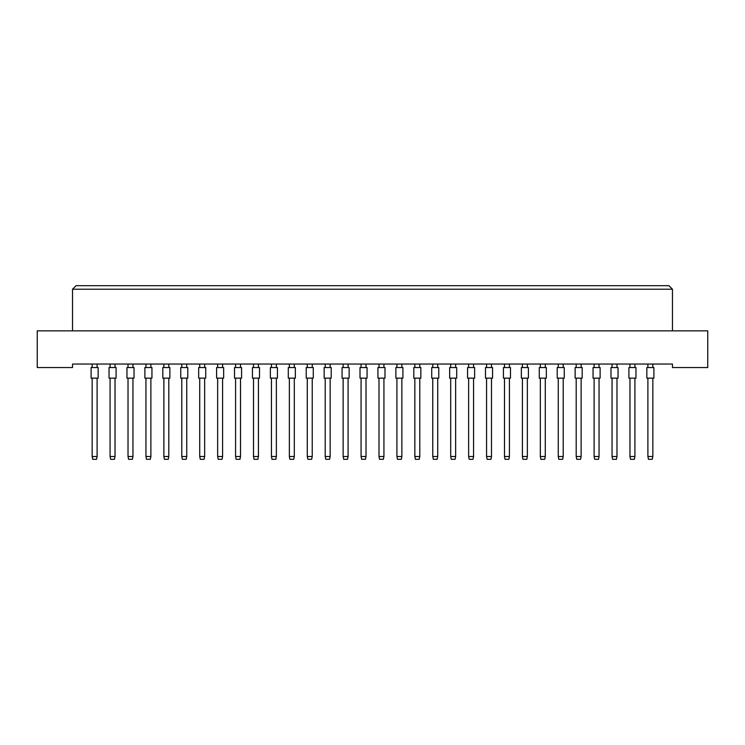 <?xml version="1.0" encoding="UTF-8"?>
<svg xmlns="http://www.w3.org/2000/svg" width="745" height="745" viewBox="0 0 745 745"><rect width="100%" height="100%" fill="white"/><g stroke="black" fill="none" stroke-linecap="round" stroke-linejoin="round"><path stroke-width="1.12" d="M672.465 367.555L707.75 367.555L707.75 330.854L37.25 330.854L37.25 367.555L72.535 367.555L72.535 364.035L672.465 364.035L672.465 367.555M672.465 330.854L672.465 289.218L72.535 289.218L72.535 330.854M72.535 289.218L76.065 285.689L668.936 285.689L672.465 289.218M91.104 378.143L91.104 367.555L98.163 367.555L98.163 378.143L91.104 378.143M97.101 378.143L97.101 456.489L96.533 459.311L92.725 459.311L92.156 456.489L92.156 378.143M92.156 456.489L97.101 456.489M92.156 367.555L92.156 364.035M97.101 364.035L97.101 367.555M109.031 378.143L109.031 367.555L116.09 367.555L116.09 378.143L109.031 378.143M115.028 378.143L115.028 456.489L114.46 459.311L110.651 459.311L110.083 456.489L110.083 378.143M110.083 456.489L115.028 456.489M110.083 367.555L110.083 364.035M115.028 364.035L115.028 367.555M126.957 378.143L126.957 367.555L134.016 367.555L134.016 378.143L126.957 378.143M132.955 378.143L132.955 456.489L132.387 459.311L128.578 459.311L128.019 456.489L128.019 378.143M128.019 456.489L132.955 456.489M128.019 367.555L128.019 364.035M132.955 364.035L132.955 367.555M162.81 378.143L162.81 367.555L169.869 367.555L169.869 378.143L162.81 378.143M168.808 378.143L168.808 456.489L168.249 459.311L164.431 459.311L163.872 456.489L163.872 378.143M163.872 456.489L168.808 456.489M163.872 367.555L163.872 364.035M168.808 364.035L168.808 367.555M198.664 378.143L198.664 367.555L205.722 367.555L205.722 378.143L198.664 378.143M204.661 378.143L204.661 456.489L204.102 459.311L200.284 459.311L199.725 456.489L199.725 378.143M199.725 456.489L204.661 456.489M199.725 367.555L199.725 364.035M204.661 364.035L204.661 367.555M234.517 378.143L234.517 367.555L241.576 367.555L241.576 378.143L234.517 378.143M240.514 378.143L240.514 456.489L239.955 459.311L236.137 459.311L235.578 456.489L235.578 378.143M235.578 456.489L240.514 456.489M235.578 367.555L235.578 364.035M240.514 364.035L240.514 367.555M144.884 378.143L144.884 367.555L151.943 367.555L151.943 378.143L144.884 378.143M150.881 378.143L150.881 456.489L150.313 459.311L146.504 459.311L145.946 456.489L145.946 378.143M145.946 456.489L150.881 456.489M145.946 367.555L145.946 364.035M150.881 364.035L150.881 367.555M180.737 378.143L180.737 367.555L187.796 367.555L187.796 378.143L180.737 378.143M186.734 378.143L186.734 456.489L186.175 459.311L182.357 459.311L181.799 456.489L181.799 378.143M181.799 456.489L186.734 456.489M181.799 367.555L181.799 364.035M186.734 364.035L186.734 367.555M216.59 378.143L216.59 367.555L223.649 367.555L223.649 378.143L216.59 378.143M222.587 378.143L222.587 456.489L222.029 459.311L218.21 459.311L217.652 456.489L217.652 378.143M217.652 456.489L222.587 456.489M217.652 367.555L217.652 364.035M222.587 364.035L222.587 367.555M252.443 378.143L252.443 367.555L259.502 367.555L259.502 378.143L252.443 378.143M258.44 378.143L258.44 456.489L257.882 459.311L254.073 459.311L253.505 456.489L253.505 378.143M253.505 456.489L258.44 456.489M253.505 367.555L253.505 364.035M258.44 364.035L258.44 367.555M270.37 378.143L270.37 367.555L277.429 367.555L277.429 378.143L270.37 378.143M276.367 378.143L276.367 456.489L275.808 459.311L272 459.311L271.431 456.489L271.431 378.143M271.431 456.489L276.367 456.489M271.431 367.555L271.431 364.035M276.367 364.035L276.367 367.555M306.223 378.143L306.223 367.555L313.282 367.555L313.282 378.143L306.223 378.143M312.229 378.143L312.229 456.489L311.661 459.311L307.853 459.311L307.285 456.489L307.285 378.143M307.285 456.489L312.229 456.489M307.285 367.555L307.285 364.035M312.229 364.035L312.229 367.555M342.076 378.143L342.076 367.555L349.135 367.555L349.135 378.143L342.076 378.143M348.083 378.143L348.083 456.489L347.515 459.311L343.706 459.311L343.138 456.489L343.138 378.143M343.138 456.489L348.083 456.489M343.138 367.555L343.138 364.035M348.083 364.035L348.083 367.555M288.296 378.143L288.296 367.555L295.355 367.555L295.355 378.143L288.296 378.143M294.303 378.143L294.303 456.489L293.735 459.311L289.926 459.311L289.358 456.489L289.358 378.143M289.358 456.489L294.303 456.489M289.358 367.555L289.358 364.035M294.303 364.035L294.303 367.555M324.149 378.143L324.149 367.555L331.208 367.555L331.208 378.143L324.149 378.143M330.156 378.143L330.156 456.489L329.588 459.311L325.779 459.311L325.211 456.489L325.211 378.143M325.211 456.489L330.156 456.489M325.211 367.555L325.211 364.035M330.156 364.035L330.156 367.555M360.012 378.143L360.012 367.555L367.062 367.555L367.062 378.143L360.012 378.143M366.009 378.143L366.009 456.489L365.441 459.311L361.632 459.311L361.064 456.489L361.064 378.143M361.064 456.489L366.009 456.489M361.064 367.555L361.064 364.035M366.009 364.035L366.009 367.555M395.865 378.143L395.865 367.555L402.924 367.555L402.924 378.143L395.865 378.143M401.862 378.143L401.862 456.489L401.294 459.311L397.485 459.311L396.917 456.489L396.917 378.143M396.917 456.489L401.862 456.489M396.917 367.555L396.917 364.035M401.862 364.035L401.862 367.555M431.718 378.143L431.718 367.555L438.777 367.555L438.777 378.143L431.718 378.143M437.715 378.143L437.715 456.489L437.147 459.311L433.339 459.311L432.771 456.489L432.771 378.143M432.771 456.489L437.715 456.489M432.771 367.555L432.771 364.035M437.715 364.035L437.715 367.555M467.571 378.143L467.571 367.555L474.63 367.555L474.63 378.143L467.571 378.143M473.569 378.143L473.569 456.489L473.001 459.311L469.192 459.311L468.633 456.489L468.633 378.143M468.633 456.489L473.569 456.489M468.633 367.555L468.633 364.035M473.569 364.035L473.569 367.555M503.424 378.143L503.424 367.555L510.483 367.555L510.483 378.143L503.424 378.143M509.422 378.143L509.422 456.489L508.863 459.311L505.045 459.311L504.486 456.489L504.486 378.143M504.486 456.489L509.422 456.489M504.486 367.555L504.486 364.035M509.422 364.035L509.422 367.555M539.278 378.143L539.278 367.555L546.336 367.555L546.336 378.143L539.278 378.143M545.275 378.143L545.275 456.489L544.716 459.311L540.898 459.311L540.339 456.489L540.339 378.143M540.339 456.489L545.275 456.489M540.339 367.555L540.339 364.035M545.275 364.035L545.275 367.555M575.131 378.143L575.131 367.555L582.19 367.555L582.19 378.143L575.131 378.143M581.128 378.143L581.128 456.489L580.569 459.311L576.751 459.311L576.192 456.489L576.192 378.143M576.192 456.489L581.128 456.489M576.192 367.555L576.192 364.035M581.128 364.035L581.128 367.555M610.984 378.143L610.984 367.555L618.043 367.555L618.043 378.143L610.984 378.143M616.981 378.143L616.981 456.489L616.422 459.311L612.614 459.311L612.045 456.489L612.045 378.143M612.045 456.489L616.981 456.489M612.045 367.555L612.045 364.035M616.981 364.035L616.981 367.555M646.837 378.143L646.837 367.555L653.896 367.555L653.896 378.143L646.837 378.143M652.843 378.143L652.843 456.489L652.275 459.311L648.467 459.311L647.899 456.489L647.899 378.143M647.899 456.489L652.843 456.489M647.899 367.555L647.899 364.035M652.843 364.035L652.843 367.555M377.938 378.143L377.938 367.555L384.988 367.555L384.988 378.143L377.938 378.143M383.936 378.143L383.936 456.489L383.368 459.311L379.559 459.311L378.991 456.489L378.991 378.143M378.991 456.489L383.936 456.489M378.991 367.555L378.991 364.035M383.936 364.035L383.936 367.555M413.792 378.143L413.792 367.555L420.851 367.555L420.851 378.143L413.792 378.143M419.789 378.143L419.789 456.489L419.221 459.311L415.412 459.311L414.844 456.489L414.844 378.143M414.844 456.489L419.789 456.489M414.844 367.555L414.844 364.035M419.789 364.035L419.789 367.555M449.645 378.143L449.645 367.555L456.704 367.555L456.704 378.143L449.645 378.143M455.642 378.143L455.642 456.489L455.074 459.311L451.265 459.311L450.697 456.489L450.697 378.143M450.697 456.489L455.642 456.489M450.697 367.555L450.697 364.035M455.642 364.035L455.642 367.555M485.498 378.143L485.498 367.555L492.557 367.555L492.557 378.143L485.498 378.143M491.495 378.143L491.495 456.489L490.927 459.311L487.118 459.311L486.56 456.489L486.56 378.143M486.56 456.489L491.495 456.489M486.56 367.555L486.56 364.035M491.495 364.035L491.495 367.555M521.351 378.143L521.351 367.555L528.41 367.555L528.41 378.143L521.351 378.143M527.348 378.143L527.348 456.489L526.789 459.311L522.971 459.311L522.413 456.489L522.413 378.143M522.413 456.489L527.348 456.489M522.413 367.555L522.413 364.035M527.348 364.035L527.348 367.555M557.204 378.143L557.204 367.555L564.263 367.555L564.263 378.143L557.204 378.143M563.201 378.143L563.201 456.489L562.643 459.311L558.825 459.311L558.266 456.489L558.266 378.143M558.266 456.489L563.201 456.489M558.266 367.555L558.266 364.035M563.201 364.035L563.201 367.555M593.057 378.143L593.057 367.555L600.116 367.555L600.116 378.143L593.057 378.143M599.054 378.143L599.054 456.489L598.496 459.311L594.687 459.311L594.119 456.489L594.119 378.143M594.119 456.489L599.054 456.489M594.119 367.555L594.119 364.035M599.054 364.035L599.054 367.555M628.91 378.143L628.91 367.555L635.969 367.555L635.969 378.143L628.91 378.143M634.917 378.143L634.917 456.489L634.349 459.311L630.54 459.311L629.972 456.489L629.972 378.143M629.972 456.489L634.917 456.489M629.972 367.555L629.972 364.035M634.917 364.035L634.917 367.555"/></g></svg>
